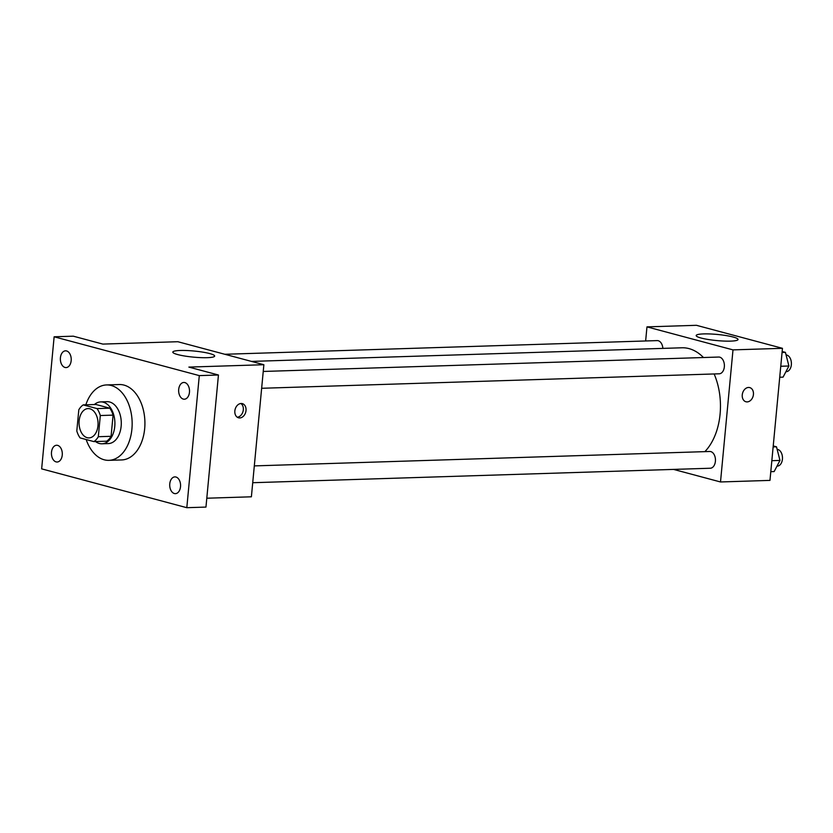 <?xml version="1.0" encoding="UTF-8"?>
<svg xmlns="http://www.w3.org/2000/svg" width="833" height="833" viewBox="0 0 833 833"><rect width="100%" height="100%" fill="white"/><g stroke="black" fill="none" stroke-linecap="round" stroke-linejoin="round"><path stroke-width="1.25" d="M97.971 425.767A14.671 9.496 88.2 0 1 89.027 437.908A14.671 9.496 88.2 0 1 79.062 423.549A14.671 9.496 88.2 0 1 88.1 408.587A14.671 9.496 88.2 0 1 97.971 425.767M97.013 408.587L83.227 404.89A19.919 12.901 88.2 0 0 78.812 409.784L76.803 430.963A19.919 12.901 88.2 0 0 80.103 437.908L93.9 441.605A19.919 12.901 88.2 0 0 98.315 436.711L100.314 415.532A19.919 12.901 88.2 0 0 97.013 408.587L109.779 408.18L95.993 404.494L83.227 404.89M98.315 436.711L111.081 436.305A19.919 12.901 88.2 0 1 106.666 441.198L93.9 441.605M111.081 436.305L113.08 415.126L100.314 415.532M109.779 408.18A19.919 12.901 88.2 0 1 113.08 415.126M95.556 441.552A20.95 13.567 -91.8 0 0 99.377 443.479A20.95 13.567 -91.8 0 0 101.99 443.791A20.95 13.567 -91.8 0 0 114.892 422.414A20.95 13.567 -91.8 0 0 100.668 401.902A20.95 13.567 -91.8 0 0 94.389 404.536M100.668 401.902L107.04 401.693A20.95 13.567 88.2 0 1 121.149 426.236A20.95 13.567 88.2 0 1 108.373 443.583L101.99 443.791M85.851 404.807A37.714 24.428 88.2 0 1 106.52 384.94A37.714 24.428 88.2 0 1 131.906 429.11A37.714 24.428 88.2 0 1 108.904 460.337A37.714 24.428 88.2 0 1 86.174 439.532M106.52 384.94L119.286 384.544A37.714 24.428 88.2 0 1 144.671 428.703A37.714 24.428 88.2 0 1 121.67 459.941L108.904 460.337M66.578 350.953A8.382 5.425 88.2 0 1 71.222 359.835A8.382 5.425 88.2 0 1 66.057 367.582A8.382 5.425 88.2 0 1 60.372 359.377A8.382 5.425 88.2 0 1 65.536 350.828A8.382 5.425 88.2 0 1 66.578 350.953M184.853 382.576A8.382 5.425 88.2 0 1 189.507 391.468A8.382 5.425 88.2 0 1 184.343 399.215A8.382 5.425 88.2 0 1 178.647 391.01A8.382 5.425 88.2 0 1 183.812 382.462A8.382 5.425 88.2 0 1 184.853 382.576M175.93 477.017A8.382 5.425 88.2 0 1 180.574 485.91A8.382 5.425 88.2 0 1 175.419 493.646A8.382 5.425 88.2 0 1 169.724 485.441A8.382 5.425 88.2 0 1 174.888 476.892A8.382 5.425 88.2 0 1 175.93 477.017M57.654 445.384A8.382 5.425 88.2 0 1 62.298 454.277A8.382 5.425 88.2 0 1 57.133 462.013A8.382 5.425 88.2 0 1 51.448 453.808A8.382 5.425 88.2 0 1 56.602 445.259A8.382 5.425 88.2 0 1 57.654 445.384M41.65 468.864L186.811 507.693L199.295 375.61L54.135 336.792L41.65 468.864M206.803 498.217L251.389 496.801L263.874 364.719L188.872 367.093L218.444 375.006L205.959 507.078L186.811 507.693M218.444 375.006L199.295 375.61M263.874 364.719L177.846 341.717L102.855 344.091L73.283 336.178L54.135 336.792M207.219 357.68A21.023 3.072 -174.6 0 1 184.78 356.035A21.023 3.072 -174.6 0 1 172.806 352.099A21.023 3.072 -174.6 0 1 194.027 351.026A21.023 3.072 -174.6 0 1 214.664 356.055A21.023 3.072 -174.6 0 1 207.219 357.68M246.016 410.554A7.33 5.487 -75 0 1 238.54 417.812A7.33 5.487 -75 0 1 235.135 409.315A7.33 5.487 -75 0 1 242.33 403.641A7.33 5.487 -75 0 1 246.016 410.554M240.904 403.516A7.33 5.487 -75 0 1 243.309 409.826A7.33 5.487 -75 0 1 237.249 417.218M714.131 373.965A56.665 36.704 88.2 0 1 720.087 414.136A56.665 36.704 88.2 0 1 704.885 451.642M251.462 361.407L681.946 347.788A56.665 36.704 88.2 0 1 703.479 357.534M261.645 388.282L719.223 373.798A8.382 5.425 -91.8 0 0 724.387 365.25A8.382 5.425 -91.8 0 0 718.692 357.045L263.238 371.456M254.304 465.897L709.768 451.486A8.382 5.425 88.2 0 1 715.401 461.295A8.382 5.425 88.2 0 1 710.299 468.24L252.722 482.713M224.816 354.275L657.185 340.603A8.382 5.425 88.2 0 1 662.86 348.392M673.543 469.406L720.503 481.963L732.998 349.881L646.97 326.88L645.637 340.968M646.97 326.88L696.44 325.307L782.458 348.319L769.973 480.391L720.503 481.963M782.458 348.319L732.998 349.881M730.593 341.124A21.023 3.072 -174.6 0 1 708.154 339.479A21.023 3.072 -174.6 0 1 696.18 335.543A21.023 3.072 -174.6 0 1 717.4 334.46A21.023 3.072 -174.6 0 1 738.038 339.5A21.023 3.072 -174.6 0 1 730.593 341.124M749.742 387.595A7.33 5.487 -75 0 1 753.428 394.498A7.33 5.487 -75 0 1 745.952 401.766A7.33 5.487 -75 0 1 742.547 393.259A7.33 5.487 -75 0 1 749.742 387.595A7.33 5.487 -75 0 1 753.438 394.498A7.33 5.487 -75 0 1 745.952 401.766M779.73 377.245L783.072 377.13L788.903 365.999L785.415 352.369L782.156 351.495M788.903 365.999L780.76 366.26M785.415 352.369L782.062 352.474M786.071 354.931A8.382 5.425 88.2 0 1 791.35 364.739A8.382 5.425 88.2 0 1 786.237 371.685L785.925 371.695M770.796 471.676L774.149 471.572L779.98 460.43L776.491 446.811L773.232 445.936M779.98 460.43L771.837 460.691M776.491 446.811L773.139 446.915M777.147 449.372A8.382 5.425 88.2 0 1 782.426 459.181A8.382 5.425 88.2 0 1 777.314 466.116L777.002 466.126"/></g></svg>
